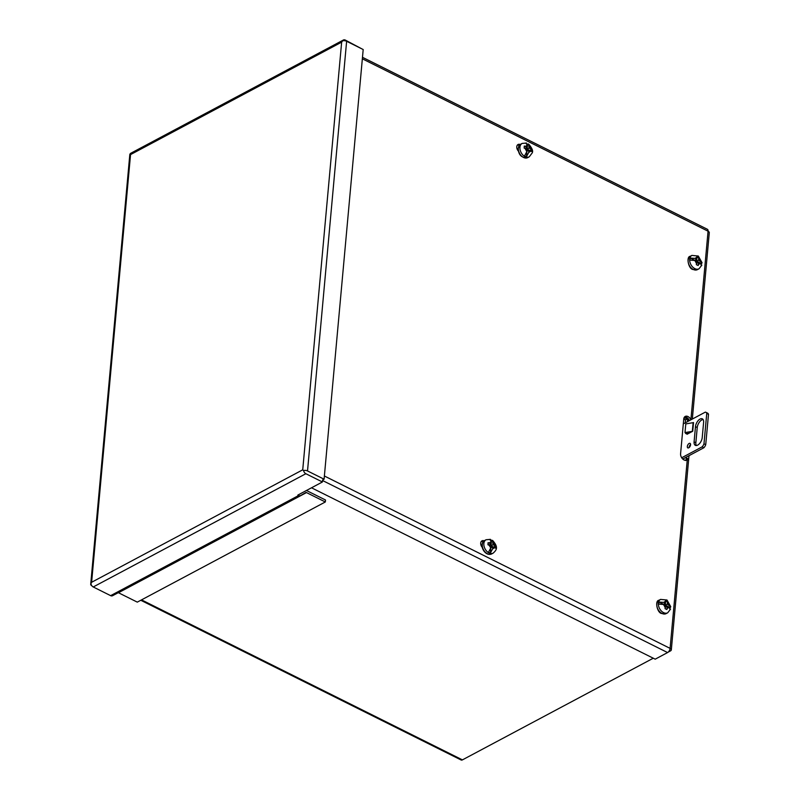 <?xml version="1.0" encoding="UTF-8"?>
<svg xmlns="http://www.w3.org/2000/svg" width="800" height="800" viewBox="0 0 800 800"><rect width="100%" height="100%" fill="white"/><g stroke="black" fill="none" stroke-linecap="round" stroke-linejoin="round"><path stroke-width="1.2" d="M683.72 459.79L683.85 458.41M683.78 418.75A5.05 3.45 62 0 1 685.31 419.85L685.41 422.74M685.31 419.85L686.8 419.06L687.93 421.39L688.19 418.67M684.11 417.63A5.05 3.45 -118 0 1 686.8 419.06L686.93 417.59M130.04 154.08L130.03 154.07A3.48 2.37 -118 0 1 130.79 153.25L343.42 40A3.48 2.37 -118 0 1 345.32 40.08L361.84 48.86M346.63 41.27L307.52 470.95A3.48 1.76 5.2 0 0 303.55 470.5L302.73 469.82L303.55 470.5A3.48 2.37 62 0 0 305.86 473.72L322.42 481.98L322.6 480L324.09 479.21L363.19 49.53L346.63 41.27A3.48 1.76 5.2 0 0 342.66 40.82L341.65 42.15L302.73 469.82L91.62 582.27L130.54 154.6L341.65 42.15L342.65 40.82A3.48 2.37 -118 0 1 343.42 40M307.52 470.95L324.09 479.21M306.49 492.58L325.33 501.97L137.29 602.13L118.45 592.74L306.49 492.58A1.17 0.8 -118 0 0 305.84 492.55A1.17 0.8 -118 0 1 305.84 492.55L300.62 495.55A3.48 2.37 -118 0 1 300.57 495.57A3.48 2.37 -118 0 1 298.67 495.49L297.84 495.08L322.42 481.98M91.79 585.71A3.48 1.76 -174.8 0 1 90.71 584.28A3.48 1.76 -174.8 0 1 90.93 583.75L91.62 582.27L90.93 583.75A3.48 2.37 62 0 0 93.24 586.97L110.63 595.65A3.48 2.37 62 0 0 112.53 595.73A3.48 2.37 62 0 0 112.58 595.7L300.53 495.59M130.03 154.07L130.54 154.6L130.03 154.07A3.48 1.76 -174.8 0 0 129.81 154.6L90.71 584.28M306.44 490.5A3.48 2.37 -118 0 1 306.67 490.6L325.51 500L325.33 501.97M490.36 553.07L490.83 547.85L492.79 546.81L492.6 548.87L490.36 553.07A7.53 5.14 62 0 1 488.51 552.15L490.75 547.95L490.93 545.97L487.96 544.77L488.1 542.64L491.12 543.89L491.34 541.5L489.67 539.38M491.52 540.3L492.6 540.42L492.98 544.73L491.02 545.77L491.52 540.3A7.53 5.14 62 0 0 491.19 540.08M492.98 544.73L495.64 546.02L495.5 548.15L492.79 546.81M488.01 544.4L489.17 544.93L491.12 543.89M493.77 547.25L491.02 545.77M495.64 546.02L493.78 547.01M529.07 148.08L527.12 149.12L527.59 143.99L528.67 144.11L529.07 148.08L531.76 149.43L531.67 151.54L528.88 150.17L528.67 152.55L526.42 156.75L526.93 151.21L528.88 150.17M526.82 151.63L525.08 148.45L527.03 149.33L526.82 151.63L524.58 155.83A7.53 5.14 62 0 0 526.42 156.75M525.08 148.45L524.18 148.13L524.28 146.02L527.22 147.24L527.41 145.19L525.74 143.07M524.21 147.8L525.27 148.28L527.22 147.24M529.94 150.64L527.12 149.12M531.76 149.43L529.95 150.4M703.11 419.54A6.31 3.33 -63.5 0 0 697.23 427.54L695.85 442.73A6.31 3.33 -63.5 0 0 696.35 445.53M690.59 444.54A2.53 1.33 -63.5 0 0 689.07 447.37A2.53 1.33 -63.5 0 0 689.06 447.6M683.31 423.86L705.32 412.13A5.05 2.66 116.5 0 1 705.87 412.28L707.62 413.16A5.05 2.66 116.5 0 1 708.5 414.31L705.73 444.69A5.05 2.66 116.5 0 1 703.91 447.73L682.72 459.02M703.61 422.33L702.23 437.52A6.31 3.33 116.5 0 1 699.55 443.56A6.31 3.33 116.5 0 1 695.35 445.34A6.31 3.33 116.5 0 1 694.09 441.86L695.48 426.67A6.31 3.33 116.5 0 1 698.15 420.63A6.31 3.33 116.5 0 1 702.36 418.85A6.31 3.33 116.5 0 1 703.61 422.33M687.32 446.5A2.53 1.33 116.5 0 1 688.39 444.08A2.53 1.33 116.5 0 1 690.08 443.37A2.53 1.33 116.5 0 1 690.14 446.22A2.53 1.33 116.5 0 1 687.82 447.89A2.53 1.33 116.5 0 1 687.32 446.5M689.06 433.18L685.96 433.7L685 432.57L692.34 431.35A1.17 0.59 5.2 0 0 692.74 431.22L687.04 434.26L687.11 433.5M693.47 422.57L693.53 422.54A1.17 0.59 -174.8 0 1 693.12 422.67L685.79 423.9L685 432.57M681.69 457.76L702.16 446.85L703.91 447.73M705.73 444.69L703.98 443.82A5.05 2.66 116.5 0 1 702.16 446.85M703.98 443.82L706.75 413.44L708.5 414.31M705.87 412.28A5.05 2.66 116.5 0 1 706.75 413.44M140.79 600.27L461.14 760A3.48 1.83 -63.5 0 0 462.42 759.88L653.28 658.21M518.76 151.47A4.4 3.01 -118 0 1 518.06 144.5A4.4 3.01 -118 0 1 520.21 144.48M482.7 547.81A4.4 3.01 -118 0 1 481.99 540.83A4.4 3.01 -118 0 1 484.12 540.81M322.56 480.52L667.59 652.56A3.48 1.83 -63.5 0 0 670.1 648.38A3.48 1.76 5.2 0 1 671.32 649.89L689 455.67L688.73 458.57L687.27 459.76A5.05 3.45 -118 0 1 686.81 460.08A5.05 3.45 -118 0 1 682.56 458.86A5.05 3.45 -118 0 1 680.59 453.71L683.75 418.98A5.05 3.45 -118 0 1 685.22 416.44A5.05 3.45 -118 0 1 690.9 419.81L708.07 231.2A3.48 1.83 -63.5 0 0 707.38 229.28L362.49 57.31M519.17 145.48L518.99 145.39A4.4 3.01 62 0 0 517.4 145.05M483.09 541.81L482.92 541.73A4.4 3.01 62 0 0 481.33 541.38M692.33 419.05L709.29 232.71A3.48 1.76 -174.8 0 0 708.07 231.2L362.35 58.81M688.16 459.72L686.28 460.28M671.32 649.89A3.48 1.76 5.2 0 1 670.51 650.89L668.24 652.1M689.41 420.6A5.05 3.45 62 0 0 684.55 416.97M685.79 460.55L686.44 458.42L688.73 458.57M686.44 458.42L686.57 456.96M667.59 652.56L655.2 659.17L311.51 487.8M696.77 259.27L694.82 260.31L690.28 258.04L695.03 258.4L696.77 259.27L696.81 256.1L698.68 256.93L698.62 260.19L702.07 262.72L701.58 263.68L696.67 261.23L698.62 260.19M701.39 265.76L700.54 263.32L698.5 262.31L698.23 265.52L696.36 264.69L696.66 261.39L694.84 260.48L690.09 260.13A7.53 5.14 62 0 1 690.28 258.04M698.5 262.31L696.55 263.35L696.47 264.73M696.67 261.23L696.85 257.9L698.68 256.93M665.47 603.26L663.52 604.3L658.97 602.03L663.72 602.39L665.47 603.26L665.51 600.09L667.38 600.92L667.31 604.18L670.77 606.71L670.27 607.67L665.36 605.22L667.31 604.18M670.08 609.75L669.24 607.31L667.2 606.3L666.93 609.51L665.06 608.68L665.35 605.38L663.53 604.47L658.78 604.12A7.53 5.14 62 0 1 658.97 602.03M667.2 606.3L665.24 607.34L665.17 608.72M665.36 605.22L665.54 601.89L667.38 600.92M685.49 420.18L685.25 422.82M305.86 473.72L93.24 586.97M110.63 595.65L298.67 495.49M491.62 553.95A7.58 5.18 -118 0 1 483.49 549.7A7.58 5.18 -118 0 1 484.5 540.58C478.29 544.57 484.88 556.89 491.62 553.95L493.19 553.12A7.58 5.18 -118 0 1 486.41 550.85A7.58 5.18 -118 0 1 484.04 542.52A7.58 5.18 -118 0 1 486.06 539.75L484.5 540.58M489.11 542.98L491.34 541.5M493.18 542.42L494.92 545.61M494.71 547.68L492.6 548.87M490.75 547.95L489.09 545.14M518.37 148.08A7.58 5.18 -118 0 1 520.57 144.26L518.13 148.37C518.52 155.08 521.7 158.17 527.69 157.64A7.58 5.18 -118 0 1 521.32 155.81A7.58 5.18 -118 0 1 518.37 148.08M527.69 157.64L529.25 156.81A7.58 5.18 -118 0 1 522.89 154.98A7.58 5.18 -118 0 1 519.93 147.24A7.58 5.18 -118 0 1 522.13 143.43L520.57 144.26M530.89 151.07L528.67 152.55M525.3 146.37L527.41 145.19M529.25 146.11L530.91 148.91M694.09 441.86L695.85 442.73M695.48 426.67L697.23 427.54M692.74 431.22L693.53 422.55M692.34 431.35L693.12 422.67M462.42 759.88L141.53 599.87M324.38 476L670.1 648.38L687.27 459.76M686.02 460.29L686.31 457.1M693.29 269.45A7.58 5.18 -118 0 1 688.31 262.71A7.58 5.18 -118 0 1 690.32 256.26C685.9 256.56 688.51 268.97 692.91 269.49L697.44 269.63A7.58 5.18 -118 0 1 693.29 269.45M697.44 269.63L699 268.8A7.58 5.18 -118 0 1 694.85 268.62A7.58 5.18 -118 0 1 689.87 261.87A7.58 5.18 -118 0 1 691.88 255.42L690.32 256.25M698.75 257.89L700.73 261.24M700.54 263.32L698.38 264.54M696.54 263.59L694.84 260.48M695.03 258.4L696.89 257.16M661.98 613.44A7.58 5.18 -118 0 1 657.01 606.7A7.58 5.18 -118 0 1 659.01 600.24C654.59 600.55 657.2 612.96 661.61 613.48L666.14 613.62A7.58 5.18 -118 0 1 661.98 613.44M666.14 613.62L667.7 612.79A7.58 5.18 -118 0 1 663.54 612.61A7.58 5.18 -118 0 1 658.57 605.86A7.58 5.18 -118 0 1 660.57 599.41L659.01 600.24M667.44 601.88L669.43 605.23M669.24 607.31L667.08 608.53M665.23 607.58L663.53 604.47M663.72 602.39L665.59 601.15M112.53 595.73L300.57 495.57M486.06 539.75L490.45 539.35M492.6 540.42C499.27 547.86 495.86 550.54 493.19 553.12M529.25 156.81L532.12 153.04C533.37 151.23 532.22 148.25 528.67 144.11M526.52 143.04L522.13 143.43M699 268.8L701.85 265.1M691.88 255.42L698.31 256.03L702.07 262.72M667.7 612.79L670.55 609.09M660.57 599.41L667 600.01L670.77 606.71"/></g></svg>

